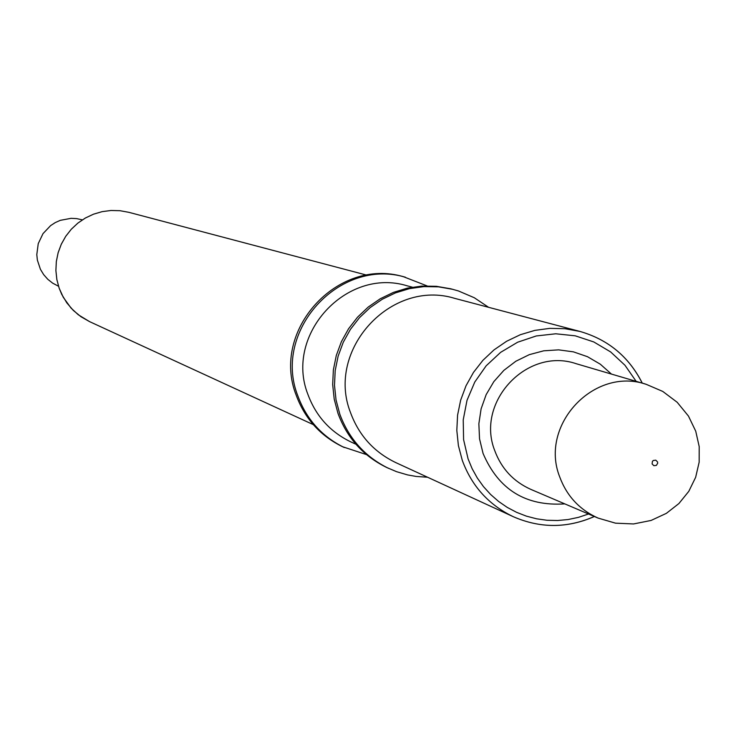 <?xml version="1.0" encoding="UTF-8"?>
<svg xmlns="http://www.w3.org/2000/svg" width="736" height="736" viewBox="0 0 736 736"><rect width="100%" height="100%" fill="white"/><g stroke="black" fill="none" stroke-linecap="round" stroke-linejoin="round"><path stroke-width="1.1" d="M82.358 219.852L76.636 218.61L71.116 218.325L60.288 220.34L55.237 222.603L50.6 225.621L43.001 233.643L38.244 243.625L36.8 254.592L37.37 260.102L40.416 269.293L43.663 274.629L47.803 279.312L52.698 283.176L58.512 286.24M427.082 285.908L403.567 276.754C337.484 256.892 270.563 330.611 296.203 395.223C304.842 418.637 320.28 435.795 342.525 446.715L366.491 454.609M405.444 277.233C339.222 257.333 272.173 331.209 297.868 395.95C306.516 419.4 321.991 436.595 344.282 447.534M412.335 287.178L407.174 285.816C346.362 266.975 284.262 334.843 307.924 394.45C315.956 416.18 330.335 432.041 351.072 442.014L355.92 444.25M488.612 307.317L474.26 297.721L458.39 290.932L450.782 288.806L436.448 286.322L421.894 286.083L407.459 288.116L393.484 292.367L380.3 298.724L368.23 307.05L357.558 317.152L348.551 328.771L341.403 341.642L336.306 355.451L333.371 369.877L332.672 384.569L334.218 399.179L337.98 413.356C347.042 437.957 363.253 455.989 386.621 467.452L396.538 471.675L407.588 474.913L416.088 476.44L427.588 477.241M452.852 289.34L438.49 286.847L423.908 286.608L409.437 288.641L395.434 292.9L382.223 299.276L370.125 307.62L359.435 317.74L350.41 329.388L343.252 342.286L338.137 356.123L335.193 370.585L334.494 385.305L336.039 399.942L339.811 414.156C348.901 438.803 365.148 456.872 388.553 468.363M642.243 383.143C628.903 356.748 608.102 339.508 579.821 331.402L454.83 298.393C390.954 278.604 325.68 349.977 350.529 412.638C358.956 435.482 374.063 452.152 395.848 462.631L513.277 516.69C540.242 528.43 567.272 528.365 594.348 516.488M652.114 463.928L653.881 465.695L656.365 465.391L657.69 463.238L657.552 461.95L655.785 460.175L653.301 460.488L652.4 461.408L652.114 463.928M59.193 288.254L63.287 297.316L71.015 308.044L78.301 314.778L89.58 321.632L80.969 316.728L73.315 310.426L66.847 302.901L61.741 294.372L59.184 288.245L56.865 279.551L55.899 270.581L56.332 261.556L58.144 252.715L61.29 244.251L65.706 236.366L71.272 229.264L77.869 223.109L85.33 218.049L93.472 214.204L102.111 211.655L111.026 210.487L120.005 210.708L128.837 212.318L120.014 210.708L111.044 210.487L102.138 211.646L93.518 214.176L85.367 218.012L77.906 223.072L71.3 229.227L65.716 236.33L61.29 244.214L58.135 252.678L56.322 261.538L55.89 270.563L56.847 279.542L59.184 288.245M642.298 383.162C628.921 356.739 608.092 339.489 579.821 331.402L564.972 328.707L549.866 328.357L534.87 330.381L520.324 334.714L506.607 341.265L494.031 349.876L482.899 360.336L473.487 372.398L466.017 385.765L460.672 400.126L457.58 415.122L456.817 430.413L458.399 445.602L462.291 460.35C471.758 486.119 488.759 504.896 513.277 516.69C540.261 528.439 567.3 528.374 594.403 516.506M636.162 381.358L624.956 365.249L610.622 351.918L593.796 341.955L575.239 335.818L555.772 333.785L536.277 335.956L517.629 342.222L500.664 352.323L486.165 365.801L474.775 382.039L467.01 400.32L463.229 419.805L463.588 439.622L468.078 458.878L472.144 468.703L477.305 477.995L483.478 486.616L490.59 494.454L498.548 501.409L507.251 507.398L516.58 512.33L526.406 516.148L536.608 518.806L547.06 520.269L557.612 520.508L568.128 519.533L578.478 517.353L588.524 514.004M611.441 374.072L600.3 364.191L587.457 356.684L573.39 351.845L558.633 349.858L543.748 350.805L529.304 354.651L515.835 361.247L503.866 370.355L493.847 381.616L486.165 394.606L481.105 408.839L478.86 423.77L479.532 438.831L483.064 453.44C498.539 489.642 525.789 506.46 564.816 503.884M646.144 384.293L576.076 363.667C527.077 346.914 475.474 401.902 494.693 450.487C501.382 468.602 513.452 481.574 530.904 489.412L598.092 518.089L615.526 523.167L633.576 523.949L651.084 520.444L666.384 513.342L678.905 503.544L688.795 491.335L695.649 477.305L699.154 462.208L699.2 446.605L695.741 431.204L688.464 416.079L677.184 402.279L662.786 391.442L646.144 384.293C594.09 366.491 539.221 425.012 559.627 476.689C566.729 495.963 579.545 509.754 598.092 518.089M89.58 321.632L313.297 424.626M128.837 212.318L366.96 275.19"/></g></svg>
